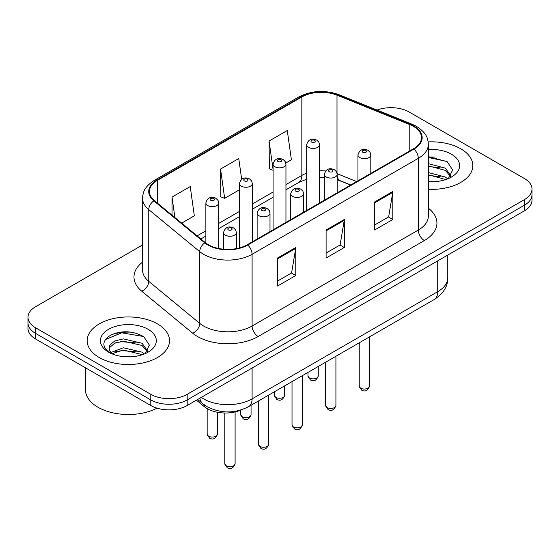 <?xml version="1.0" encoding="UTF-8"?>
<svg xmlns="http://www.w3.org/2000/svg" width="560" height="560" viewBox="0 0 560 560"><rect width="100%" height="100%" fill="white"/><g stroke="black" fill="none" stroke-linecap="round" stroke-linejoin="round"><path stroke-width="0.84" d="M350.595 185.087L337.792 179.914A34.314 19.81 0 0 0 337.204 179.683M241.024 409.969A25.739 14.861 180 0 1 204.337 406.672L196.441 400.169M460.768 148.799A41.181 23.772 0 0 0 428.19 141.918A41.181 23.772 0 0 1 460.768 148.799A41.181 23.772 0 0 1 472.829 165.613A41.181 23.772 0 0 0 460.768 148.799M157.465 323.911A41.181 23.772 0 0 0 112.588 318.759A41.181 23.772 0 0 0 87.171 340.718A41.181 23.772 0 0 0 99.232 357.532A41.181 23.772 0 0 0 144.109 362.684A41.181 23.772 0 0 0 169.526 340.718A41.181 23.772 0 0 0 157.465 323.911A41.181 23.772 0 0 0 112.588 318.759A41.181 23.772 0 0 0 87.171 340.718A41.181 23.772 0 0 0 99.232 357.532A41.181 23.772 0 0 0 144.109 362.684A41.181 23.772 0 0 0 169.526 340.718A41.181 23.772 0 0 0 157.465 323.911M413.455 126.385A27.454 15.848 180 0 1 421.491 137.592A27.454 15.848 180 0 1 413.455 148.799L247.24 244.762A27.454 15.848 180 0 1 205.345 242.641L154.378 200.62A27.454 15.848 180 0 1 149.415 191.534A27.454 15.848 180 0 1 157.458 180.327L301.847 96.964A27.454 15.848 180 0 1 337.001 95.186L409.787 124.607A27.454 15.848 180 0 1 413.455 126.385M413.938 126.105A28.14 16.247 0 0 0 410.179 124.285L337.4 94.864A28.14 16.247 0 0 0 301.364 96.684L156.968 180.047A28.14 16.247 0 0 0 153.818 200.851L204.785 242.872A28.14 16.247 0 0 0 247.73 245.042L413.938 149.079A28.14 16.247 0 0 0 413.938 126.105M142.555 244.965L35.539 306.747A25.739 14.861 0 0 0 28 317.254L28 328.461A25.739 14.861 0 0 0 35.539 338.968L150.794 405.51L150.794 399.91A25.739 14.861 0 0 0 187.187 399.91L524.461 205.184A25.739 14.861 0 0 0 532 194.677A25.739 14.861 0 0 1 524.461 205.184L187.187 399.91A25.739 14.861 0 0 1 150.794 399.91L35.539 333.368L150.794 399.91L150.794 394.303A25.739 14.861 0 0 0 187.187 394.303L524.461 199.584A25.739 14.861 0 0 0 532 189.077A25.739 14.861 0 0 0 524.461 178.57L409.206 112.028A25.739 14.861 0 0 0 377.041 110.054M28 322.861A25.739 14.861 0 0 0 35.539 333.368A25.739 14.861 0 0 1 28 322.861M277.571 257.999L277.571 286.02L295.771 275.513L295.771 247.492L277.571 257.999M277.571 281.043L291.592 272.951L295.701 248.423A6.86 3.962 -120 0 0 295.771 247.492M291.466 273.028L295.771 275.513M374.633 201.964L374.633 229.985L392.826 219.478L392.826 191.457L374.633 201.964M374.633 225.008L388.647 216.916L392.756 192.388A6.86 3.962 -120 0 0 392.826 191.457M388.521 216.993L392.826 219.478M326.102 229.978L326.102 257.999L344.302 247.492L344.302 219.478L326.102 229.978M326.102 253.029L340.116 244.937L344.225 220.402A6.86 3.962 -120 0 0 344.302 219.478M339.997 245.007L344.302 247.492M428.358 189.308A41.181 23.772 0 0 0 472.829 165.613A41.181 23.772 0 0 1 428.358 189.308M28 317.254A25.739 14.861 0 0 0 35.539 327.761L150.794 394.303M285.817 163.009L291.389 159.796L287.28 130.522L269.08 141.022L269.374 168.875M181.678 223.132L194.327 215.831L190.225 186.557L172.025 197.064L172.025 215.166M241.668 179.333L238.749 158.536L220.556 169.043L220.843 196.889M220.556 169.043L224.658 198.317L239.477 189.763M224.658 198.317L220.556 196.784M273.084 170.261L269.08 168.763M269.08 141.022L273.084 169.526M172.025 197.064L174.895 217.539M131.782 332.213A34.314 19.81 0 0 0 111.699 334.607M435.085 157.108A34.314 19.81 0 0 0 428.358 157.101M150.794 405.51A25.739 14.861 0 0 0 187.187 405.51L524.461 210.791A25.739 14.861 0 0 0 532 200.284L532 189.077M428.358 181.461L433.503 181.727M428.358 172.564L445.361 177.044L447.636 178.864M428.358 174.79L445.774 179.55M428.358 163.667L445.361 168.147L450.933 175.847M428.358 165.893L445.361 170.373L450.499 176.421M428.358 181.65A27.972 16.149 0 0 0 451.43 177.03A27.972 16.149 0 0 0 451.43 154.189A27.972 16.149 0 0 0 428.358 149.576M448.294 178.591L452.676 169.988L447.132 161.637L428.358 156.639M428.358 157.5L446.754 161.378M428.358 166.397L440.559 167.923M428.358 175.294L440.559 176.813M85.456 367.787L85.456 389.753A42.896 24.766 0 0 0 98.021 407.267A42.896 24.766 0 0 0 157.038 408.163M123.662 356.643L130.2 356.832M110.838 352.541L123.326 347.774L142.065 352.156L144.333 353.976M111.986 353.738L123.326 350L142.471 354.662M111.034 353.409L109.032 348.705A19.39 11.193 0 0 0 112.161 353.892M109.032 348.705L109.613 345.31L114.639 341.033L123.326 338.877L142.065 343.259L147.63 350.952M109.081 348.978L109.613 347.536L114.639 343.259L123.326 341.103L142.065 345.485L147.196 351.533M144.991 353.703L149.373 345.1L143.829 336.742C133.203 330.827 122.318 330.197 111.188 334.852C102.06 340.487 101.486 346.416 109.466 352.625L109.564 352.688M148.127 329.301A27.972 16.149 0 0 0 108.57 329.301A27.972 16.149 0 0 0 108.57 352.142A27.972 16.149 0 0 0 148.127 352.142A27.972 16.149 0 0 0 148.127 329.301M105.378 339.549L121.8 332.808L143.451 336.49M115.64 342.825L121.8 341.705L137.256 343.028M115.64 351.722L121.8 350.602L137.256 351.925M204.337 404.908L204.337 406.672M428.358 208.187A42.896 24.766 180 0 1 424.375 240.555L258.16 336.518A8.582 4.956 60 0 1 252.098 326.011L418.306 230.048A34.314 19.81 0 0 0 428.358 216.041L428.358 144.319A34.314 19.81 180 0 1 418.306 158.326A8.582 4.956 -120 0 0 413.938 149.079M258.16 336.518A42.896 24.766 180 0 1 197.505 336.518A42.896 24.766 180 0 1 192.696 333.214L141.729 291.193A42.896 24.766 180 0 1 142.555 262.129M203.567 326.011A34.314 19.81 0 0 0 252.098 326.011L252.098 254.289A34.314 19.81 180 0 1 199.724 251.643L148.757 209.622A34.314 19.81 180 0 1 142.555 198.254L142.555 269.983A34.314 19.81 0 0 0 148.757 281.344L199.724 323.365A34.314 19.81 0 0 0 203.567 326.011M428.358 144.319C427.805 138.418 427.259 133.518 416.528 126.378L412.02 124.194A8.582 4.018 112 0 0 410.179 124.285M412.02 124.194L339.234 94.766C325.024 89.74 311.535 90.468 298.774 96.957A8.582 4.956 60 0 1 301.364 96.684M156.968 180.047A8.582 4.956 -120 0 0 154.378 180.32C143.976 187.145 143.031 192.276 142.555 198.254M153.818 200.851A8.582 5.74 129.5 0 0 148.757 209.622L148.757 281.344A8.582 5.74 -50.5 0 1 141.729 291.193M339.234 94.766A8.582 4.018 112 0 0 337.4 94.864M204.785 242.872A8.582 5.74 129.5 0 0 199.724 251.643L199.724 323.365A8.582 5.74 -50.5 0 1 192.696 333.214M247.73 245.042A8.582 4.956 60 0 1 252.098 254.289L418.306 158.326L418.306 230.048A8.582 4.956 60 0 0 424.375 240.555M187.187 394.303L187.187 405.51M524.461 199.584L524.461 210.791M35.539 327.761L35.539 338.968M157.458 180.327L157.458 203.161M409.787 124.607L409.787 150.913M337.001 95.186L337.001 172.921M356.664 181.587L337.169 173.705M325.612 170.968A27.454 15.848 0 0 0 319.557 170.8M306.684 173.187A27.454 15.848 0 0 0 301.847 175.413L285.95 184.59M301.847 96.964L301.847 175.413A15.442 8.918 60 0 1 298.648 182.483L285.95 189.812M273.084 192.017L252.343 203.994M239.477 211.421L218.736 223.398M205.87 230.825L197.127 235.872M350.784 184.982L340.074 180.649A15.442 7.231 -68 0 1 337.204 176.155M326.102 230.867L344.225 220.402M374.633 202.853L392.756 192.388M277.571 258.888L295.701 248.423M201.264 397.39A34.314 19.81 0 0 0 203.567 398.86A34.314 19.81 0 0 0 252.098 398.86L437.717 291.69A34.314 19.81 0 0 0 447.769 277.683C448.021 286.195 443.485 293.482 434.161 299.544L248.542 406.714A17.157 9.905 60 0 0 252.098 398.86L252.098 368.039M437.717 260.869L437.717 291.69A17.157 9.905 60 0 1 434.161 299.544M199.871 398.188A17.157 11.473 129.5 0 0 202.86 403.767L197.652 399.469M369.523 386.078C367.829 390.705 365.197 392.063 361.627 390.145L359.233 386.078A5.145 2.975 0 0 0 360.738 388.178A5.145 2.975 0 0 0 366.352 388.822A5.145 2.975 0 0 0 369.523 386.078L369.523 336.861M359.828 157.556A6.433 3.717 180 0 1 357.945 154.931C359.59 149.646 362.957 148.12 368.039 150.339L370.118 152.376L370.811 154.931A6.433 3.717 180 0 1 366.842 158.361A6.433 3.717 180 0 1 359.828 157.556M365.897 150.549A2.142 1.239 0 0 0 362.859 150.549A2.142 1.239 0 0 0 362.859 152.299A2.142 1.239 0 0 0 365.897 152.299A2.142 1.239 0 0 0 365.897 150.549M309.484 377.986A5.145 2.975 0 0 0 315.091 378.63A5.145 2.975 0 0 0 318.269 375.886C316.575 380.513 313.943 381.871 310.366 379.953L307.972 375.886A5.145 2.975 0 0 0 309.484 377.986M319.557 203.014L319.557 144.739A6.433 3.717 180 0 1 315.581 148.169A6.433 3.717 180 0 1 308.574 147.364A6.433 3.717 180 0 1 306.684 144.739L306.684 210.441M311.605 142.107A2.142 1.239 0 0 0 314.636 142.107A2.142 1.239 0 0 0 314.636 140.357A2.142 1.239 0 0 0 311.605 140.357A2.142 1.239 0 0 0 311.605 142.107M335.923 405.482C334.222 410.109 331.59 411.467 328.02 409.542L325.626 405.482A5.145 2.975 0 0 0 327.131 407.582A5.145 2.975 0 0 0 332.745 408.226A5.145 2.975 0 0 0 335.923 405.482L335.923 356.265M326.221 176.96A6.433 3.717 180 0 1 324.338 174.328C325.983 169.05 329.35 167.524 334.432 169.743L336.511 171.773L337.204 174.328A6.433 3.717 180 0 1 333.235 177.765A6.433 3.717 180 0 1 326.221 176.96M332.29 169.953A2.142 1.239 0 0 0 329.259 169.953A2.142 1.239 0 0 0 329.259 171.703A2.142 1.239 0 0 0 332.29 171.703A2.142 1.239 0 0 0 332.29 169.953M302.316 424.879C300.622 429.513 297.983 430.864 294.413 428.946L292.019 424.879A5.145 2.975 0 0 0 293.524 426.986A5.145 2.975 0 0 0 299.138 427.63A5.145 2.975 0 0 0 302.316 424.879L302.316 375.669M292.614 196.357A6.433 3.717 180 0 1 290.731 193.732C292.376 188.454 295.743 186.921 300.825 189.14L302.904 191.177L303.604 193.732A6.433 3.717 180 0 1 299.628 197.162A6.433 3.717 180 0 1 292.614 196.357M298.683 189.357A2.142 1.239 0 0 0 295.652 189.357A2.142 1.239 0 0 0 295.652 191.107A2.142 1.239 0 0 0 298.683 191.107A2.142 1.239 0 0 0 298.683 189.357M268.709 444.283C267.015 448.91 264.383 450.268 260.813 448.35L258.412 444.283A5.145 2.975 0 0 0 259.924 446.383A5.145 2.975 0 0 0 265.531 447.027A5.145 2.975 0 0 0 268.709 444.283L268.709 395.073M259.014 215.761A6.433 3.717 180 0 1 257.124 213.136C258.769 207.858 262.136 206.325 267.225 208.544L269.297 210.581L269.997 213.136A6.433 3.717 180 0 1 266.021 216.566A6.433 3.717 180 0 1 259.014 215.761M265.076 208.754A2.142 1.239 0 0 0 262.045 208.754A2.142 1.239 0 0 0 262.045 210.511A2.142 1.239 0 0 0 265.076 210.511A2.142 1.239 0 0 0 265.076 208.754M235.102 463.687C233.408 468.314 230.776 469.672 227.206 467.754L224.805 463.687A5.145 2.975 0 0 0 226.317 465.787A5.145 2.975 0 0 0 231.924 466.431A5.145 2.975 0 0 0 235.102 463.687L235.102 411.922M225.407 235.165A6.433 3.717 180 0 1 223.524 232.54C225.162 227.255 228.529 225.729 233.618 227.948L235.69 229.985L236.39 232.54A6.433 3.717 180 0 1 232.414 235.97A6.433 3.717 180 0 1 225.407 235.165M231.469 228.158A2.142 1.239 0 0 0 228.438 228.158A2.142 1.239 0 0 0 228.438 229.908A2.142 1.239 0 0 0 231.469 229.908A2.142 1.239 0 0 0 231.469 228.158M275.877 397.39A5.145 2.975 0 0 0 281.484 398.034A5.145 2.975 0 0 0 284.662 395.29C282.968 399.917 280.336 401.275 276.766 399.35L274.365 395.29A5.145 2.975 0 0 0 275.877 397.39M285.95 222.411L285.95 164.136A6.433 3.717 180 0 1 281.974 167.573A6.433 3.717 180 0 1 274.967 166.768A6.433 3.717 180 0 1 273.084 164.136L273.084 229.845M277.998 161.511A2.142 1.239 0 0 0 281.029 161.511A2.142 1.239 0 0 0 281.029 159.761A2.142 1.239 0 0 0 277.998 159.761A2.142 1.239 0 0 0 277.998 161.511M242.27 416.794A5.145 2.975 0 0 0 247.877 417.438A5.145 2.975 0 0 0 251.055 414.687C249.361 419.321 246.729 420.672 243.159 418.754L240.765 414.687A5.145 2.975 0 0 0 242.27 416.794M252.343 241.815L252.343 183.54A6.433 3.717 180 0 1 248.374 186.97A6.433 3.717 180 0 1 241.36 186.165A6.433 3.717 180 0 1 239.477 183.54L239.477 247.905M244.391 180.915A2.142 1.239 0 0 0 247.422 180.915A2.142 1.239 0 0 0 247.422 179.165A2.142 1.239 0 0 0 244.391 179.165A2.142 1.239 0 0 0 244.391 180.915M208.663 436.191A5.145 2.975 0 0 0 214.27 436.835A5.145 2.975 0 0 0 217.448 434.091C215.754 438.725 213.122 440.076 209.552 438.158L207.158 434.091A5.145 2.975 0 0 0 208.663 436.191M218.736 248.507L218.736 202.944A6.433 3.717 180 0 1 214.767 206.374A6.433 3.717 180 0 1 207.753 205.569A6.433 3.717 180 0 1 205.87 202.944L205.87 243.061M210.784 200.319A2.142 1.239 0 0 0 213.822 200.319A2.142 1.239 0 0 0 213.822 198.569A2.142 1.239 0 0 0 210.784 198.569A2.142 1.239 0 0 0 210.784 200.319M298.774 96.957L154.378 180.32M340.074 180.649L337.204 179.62M324.338 177.38L319.557 177.324M306.684 179.214L298.648 182.483M273.084 197.239L252.343 209.216M239.477 216.643L218.736 228.62M205.87 236.047L200.858 238.938M248.542 406.714C234.738 413.651 220.927 413.651 207.123 406.714L202.86 403.767M447.769 277.683L447.769 255.066M359.233 386.078L359.233 342.804M357.945 180.845L357.945 154.931M370.811 173.418L370.811 154.931M318.269 375.886L318.269 366.457M319.557 144.739L318.857 142.184L316.785 140.147C314.139 138.88 308.595 137.557 306.684 144.739M307.972 375.886L307.972 372.4M325.626 405.482L325.626 362.208M324.338 200.249L324.338 174.328M337.204 192.822L337.204 174.328M292.019 424.879L292.019 381.612M290.731 219.653L290.731 193.732M303.604 212.219L303.604 193.732M258.412 444.283L258.412 401.016M257.124 239.05L257.124 213.136M269.997 231.623L269.997 213.136M224.805 463.687L224.805 413.007M223.524 249.207L223.524 232.54M236.39 248.612L236.39 232.54M284.662 395.29L284.662 385.861M285.95 164.136L285.25 161.581L283.178 159.551C280.532 158.277 274.988 156.961 273.084 164.136M274.365 395.29L274.365 391.804M251.055 414.687L251.055 405.265M252.343 183.54L251.65 180.985L249.571 178.948C246.925 177.681 241.381 176.358 239.477 183.54M240.765 414.687L240.765 410.081M217.448 434.091L217.448 412.279M218.736 202.944L218.043 200.389L215.964 198.352C213.318 197.085 207.774 195.762 205.87 202.944M207.158 434.091L207.158 408.625"/></g></svg>
